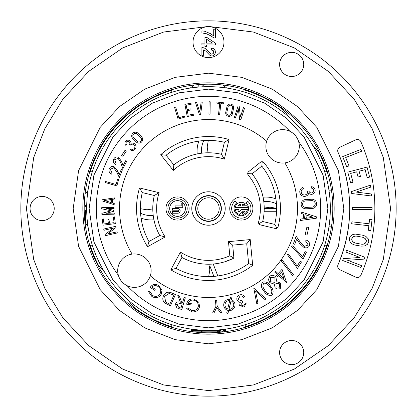 <?xml version="1.0" encoding="UTF-8"?>
<svg xmlns="http://www.w3.org/2000/svg" width="417" height="417" viewBox="0 0 417 417"><rect width="100%" height="100%" fill="white"/><g stroke="black" fill="none" stroke-linecap="round" stroke-linejoin="round"><path stroke-width="0.63" d="M266.677 141.191A16.716 16.716 0 0 1 299.297 146.341A16.716 16.716 0 0 1 284.889 162.896A16.716 16.716 0 0 0 289.909 131.319A112.183 112.183 0 0 0 96.317 208.5A112.183 112.183 0 0 0 118.355 275.267A16.716 16.716 0 0 0 150.323 275.809A88.967 88.967 0 0 0 284.889 162.896A16.716 16.716 0 0 1 266.677 141.191A88.967 88.967 0 0 0 132.111 254.104A16.716 16.716 0 0 0 127.091 285.681A16.716 16.716 0 0 1 132.111 254.104A16.716 16.716 0 0 1 150.323 275.809A16.716 16.716 0 0 0 134.42 253.943M208.5 330.337A121.837 121.837 0 0 1 86.663 208.5A121.837 121.837 0 0 1 208.5 86.663A121.837 121.837 0 0 1 330.337 208.5A121.837 121.837 0 0 1 208.5 330.337M127.091 285.681A112.183 112.183 0 0 0 280.61 294.438A112.183 112.183 0 0 0 298.645 141.733A16.716 16.716 0 0 0 289.909 131.319M229.762 300.574A4.389 4.389 0 0 0 227.677 308.987L229.762 300.574M229.376 299.276A5.666 5.666 0 0 0 227.369 310.238L226.666 313.078L227.958 313.396L228.662 310.561A5.666 5.666 0 0 0 231.367 299.641L231.961 297.248L230.669 296.925L230.075 299.323A5.666 5.666 0 0 0 229.376 299.276M307.616 191.184A3.242 3.242 0 0 1 304.426 194.984A3.242 3.242 0 0 1 303.425 188.656L302.997 187.332A4.634 4.634 0 0 0 303.623 196.308A4.634 4.634 0 0 0 308.778 193.321A3.8 3.8 0 0 0 314.924 191.856A3.8 3.8 0 0 0 311.233 186.733L311.28 188.124A2.408 2.408 0 0 1 313.761 190.34A2.408 2.408 0 0 1 311.666 192.92A2.408 2.408 0 0 1 308.987 190.944L307.616 191.184M301.147 204.158A4.634 4.634 0 0 1 305.572 199.529L311.775 199.253A4.634 4.634 0 0 1 316.612 203.678A4.634 4.634 0 0 1 312.187 208.51L305.984 208.792A4.634 4.634 0 0 1 301.147 204.158M305.922 207.4A3.242 3.242 0 0 1 302.539 204.158A3.242 3.242 0 0 1 305.635 200.921L311.838 200.645A3.242 3.242 0 0 1 315.221 203.741A3.242 3.242 0 0 1 312.124 207.124L305.922 207.4M177.543 196.923A11.577 11.577 0 0 0 165.966 208.5A11.577 11.577 0 0 0 177.543 220.077A11.577 11.577 0 0 0 189.12 208.5A11.577 11.577 0 0 0 177.543 196.923M177.543 218.159A9.659 9.659 0 0 0 187.202 208.5A9.659 9.659 0 0 0 177.543 198.841A9.659 9.659 0 0 0 167.889 208.5A9.659 9.659 0 0 0 177.543 218.159M177.543 200.629A7.871 7.871 0 0 0 169.677 208.5A7.871 7.871 0 0 0 177.543 216.371A7.871 7.871 0 0 0 185.414 208.5A7.871 7.871 0 0 0 177.543 200.629M241.313 196.923A11.577 11.577 0 0 0 229.736 208.5A11.577 11.577 0 0 0 241.313 220.077A11.577 11.577 0 0 0 252.89 208.5A11.577 11.577 0 0 0 241.313 196.923M235.105 201.103A9.659 9.659 0 0 0 241.313 218.159A9.659 9.659 0 0 0 247.521 201.103L245.967 202.949A7.245 7.245 0 0 1 241.313 215.745A7.245 7.245 0 0 1 236.658 202.949L235.105 201.103M208.5 225.216A16.716 16.716 0 0 1 191.784 208.5A16.716 16.716 0 0 1 208.5 191.784A16.716 16.716 0 0 1 225.216 208.5A16.716 16.716 0 0 1 208.5 225.216M208.5 195.625A12.875 12.875 0 0 0 195.625 208.5A12.875 12.875 0 0 0 208.5 221.375A12.875 12.875 0 0 0 221.375 208.5A12.875 12.875 0 0 0 208.5 195.625M229.027 139.528L224.325 159.117A51.859 51.859 0 0 0 173.284 170.433L160.748 154.665A71.964 71.964 0 0 1 229.027 139.528L224.398 142.28A68.101 68.101 0 0 0 166.107 155.202L173.816 164.892A55.722 55.722 0 0 1 221.505 154.321L224.398 142.28M173.816 164.892L173.284 170.433M159.774 235.522L165.148 236.955L147.529 246.723L148.942 241.521L159.774 235.522A55.722 55.722 0 0 1 154.321 195.495L142.28 192.602A68.101 68.101 0 0 0 148.942 241.521M147.529 246.723A71.964 71.964 0 0 1 139.528 187.973L159.117 192.675A51.859 51.859 0 0 0 165.148 236.955M140.404 207.702L140.42 210.095M248.626 263.523L252.676 265.306A71.964 71.964 0 0 1 170.819 269.809L180.431 252.108A51.859 51.859 0 0 0 229.824 255.772L233.921 258.081A55.722 55.722 0 0 1 181.911 257.466L176.005 268.35A68.101 68.101 0 0 0 248.626 263.523L246.728 243.789L232.676 245.139L233.921 258.081M247.818 174.353L248.282 175.197A2.476 2.476 0 0 1 248.636 171.668L260.463 162.26A2.476 2.476 0 0 1 263.914 162.62L263.059 161.958M247.703 173.608L252.108 173.816L261.798 166.107A68.101 68.101 0 0 1 274.72 224.398L262.679 221.505L258.884 223.757L260.443 224.919A2.476 2.476 0 0 1 258.629 221.87A51.88 51.88 0 0 0 248.282 175.197M252.108 173.816A55.722 55.722 0 0 1 262.679 221.505M131.704 135.885A3.706 3.706 0 0 1 138.027 133.258L141.551 136.755A3.706 3.706 0 0 1 141.566 141.999A3.706 3.706 0 0 1 136.323 142.02L132.799 138.517A3.706 3.706 0 0 1 131.704 135.885M133.586 137.725A2.596 2.596 0 0 1 134.415 133.492A2.596 2.596 0 0 1 137.24 134.05L140.764 137.547A2.596 2.596 0 0 1 140.779 141.217A2.596 2.596 0 0 1 137.11 141.227L133.586 137.725M126.023 143.203A1.923 1.923 0 0 1 127.951 141.274A1.923 1.923 0 0 1 129.447 144.412L130.312 145.116A2.596 2.596 0 0 1 133.862 144.663A2.596 2.596 0 0 1 134.482 148.191A2.596 2.596 0 0 1 130.99 148.973L130.417 149.927A3.706 3.706 0 0 0 136.02 147.071A3.706 3.706 0 0 0 130.99 143.292A3.039 3.039 0 0 0 126.877 140.357A3.039 3.039 0 0 0 125.725 145.272L126.539 144.517A1.923 1.923 0 0 1 126.023 143.203M225.686 112.934A3.404 3.404 0 0 1 225.759 112.22L226.937 106.747A3.404 3.404 0 0 1 230.992 104.161A3.404 3.404 0 0 1 233.593 108.206L232.42 113.653A3.404 3.404 0 0 1 225.686 112.934M231.331 113.419A2.288 2.288 0 0 1 226.796 112.934A2.288 2.288 0 0 1 226.848 112.454L228.021 107.007A2.288 2.288 0 0 1 230.747 105.251A2.288 2.288 0 0 1 232.504 107.972L231.331 113.419M110.208 199.68A98.683 98.683 0 0 0 110.015 202.209M306.709 218.195A98.683 98.683 0 0 0 306.954 215.281M121.639 155.473L125.022 150.292L126.309 151.131L122.921 156.312L121.639 155.473M174.541 107.258L175.609 106.934L178.851 117.73L184.304 116.088L184.627 117.156L178.101 119.116L174.541 107.258M190.981 103.176L184.898 104.354L187.249 116.51L193.936 115.217L193.723 114.122L188.135 115.207L187.254 110.656L191.022 109.926L190.809 108.832L187.04 109.562L186.206 105.235L191.189 104.271L190.981 103.176M199.795 112.194L201.145 101.998L202.281 101.894L200.613 114.477L199.394 114.586L195.5 102.509L196.636 102.405L199.795 112.194M210.194 101.779L210.059 114.159L208.948 114.149L209.079 101.769L210.194 101.779M223.752 102.806L223.627 103.916L220.859 103.604L219.608 114.8L218.498 114.68L219.749 103.479L216.861 103.155L216.986 102.05L223.752 102.806M239.624 119.403L238.362 108.785L235.37 118.027L234.312 117.683L238.123 105.902L239.186 106.246L240.447 116.864L243.434 107.622L244.602 108.003L240.791 119.783L239.624 119.403M113.455 228.089L103.984 230.267L103.713 229.069L115.78 226.301L116.056 227.494L107.586 234.026L117.057 231.852L117.302 232.936L105.235 235.709L104.985 234.62L113.455 228.089M114.461 216.876L113.356 217.017L114.065 222.668L109.468 223.246L108.988 219.436L107.883 219.577L108.363 223.387L103.989 223.934L103.359 218.899L102.254 219.034L103.025 225.18L115.311 223.637L114.461 216.876M106.434 213.259L113.596 211.33L113.57 210.21L106.476 208.672L114.122 208.49L114.096 207.374L101.717 207.671L101.743 208.787L111.167 210.83L101.852 213.337L101.878 214.484L114.258 214.182L114.232 213.066L106.434 213.259M104.62 200.525L111.454 199.493L111.219 202.584L104.62 200.525M114.685 197.882L114.597 199.024L112.585 199.326L112.309 202.923L114.253 203.532L114.164 204.669L102.035 200.885L102.123 199.774L114.685 197.882M104.938 182.464L105.24 181.39L116.077 184.486L117.641 179.008L118.709 179.315L116.843 185.862L104.938 182.464M114.701 159.633L116.062 163.542L115.525 164.59C113.356 163.24 112.746 161.389 113.69 159.039C114.883 157.058 116.551 156.49 118.699 157.345L121.529 161.551L123.072 165.789L125.668 160.733L126.726 161.28L122.906 168.713L120.534 162.208L118.178 158.418L114.701 159.633M111.615 174.144C109.337 173.013 108.556 171.236 109.264 168.812C110.26 166.732 111.865 166.013 114.076 166.649L117.292 170.563L119.22 174.614L121.316 169.349L122.421 169.792L119.335 177.533L116.364 171.304L113.659 167.77L110.328 169.307L112.053 173.05L111.615 174.144M261.798 166.107L262.246 161.733L260.463 162.26M263.914 162.62A71.938 71.938 0 0 1 278.108 226.66A2.476 2.476 0 0 1 275.137 228.443L260.443 224.919M277.613 227.63L278.108 226.66M276.971 228.167L274.72 224.398M258.587 222.975L258.629 221.87M197.085 263.038L201.995 263.836M224.586 261.85L232.618 258.728M229.824 255.772L228.464 241.667L250.2 239.572L252.676 265.306M250.2 239.572L246.728 243.789M176.005 268.35L170.819 269.809M181.911 257.466L180.431 252.108M228.464 241.667L232.676 245.139M154.321 195.495L159.117 192.675M139.528 187.973L142.28 192.602M224.325 159.117L221.505 154.321M166.107 155.202L160.748 154.665M242.392 211.226L244.722 211.226A4.363 4.363 0 0 1 242.444 212.717L242.913 214.468A6.182 6.182 0 0 0 247.427 209.407L241.605 209.407L238.998 212.201A4.363 4.363 0 0 1 237.898 211.226L238.899 211.226L238.899 209.407L235.198 209.407A6.182 6.182 0 0 0 239.436 214.39L242.392 211.226M246.859 205.774L242.22 205.774L242.22 204.231A4.363 4.363 0 0 1 244.117 205.154L245.285 203.767A6.182 6.182 0 0 0 235.198 207.593L247.427 207.593A6.182 6.182 0 0 0 246.859 205.774M240.406 205.774L237.898 205.774A4.363 4.363 0 0 1 240.406 204.231L240.406 205.774M242.22 205.774L242.22 204.231M175.13 207.697L182.729 207.697L182.729 203.762L181.213 203.762L181.213 205.904L175.13 205.904L175.13 207.697M172.357 208.411L177.725 208.411A2.413 2.413 0 0 1 180.139 210.825A2.413 2.413 0 0 1 177.725 213.238L172.357 213.238L172.357 211.45L178.168 211.45A0.625 0.625 0 0 0 178.799 210.825A0.625 0.625 0 0 0 178.168 210.199L172.357 210.199L172.357 208.411M243.611 306.015L245.17 303.362L246.353 302.94L244.018 307.147L239.598 305.343L240.239 302.424L238.508 301.918L237.007 300.12C236.423 297.67 237.294 295.945 239.619 294.939C241.813 294.293 243.497 294.975 244.659 296.982L243.518 297.389L242.068 296.06L240.01 296.075L238.117 299.614L242.433 300.933L242.819 302.002L240.812 304.916L243.611 306.015M217.163 306.187L221.672 312.291L220.249 312.406L216.684 307.59L214.004 312.922L212.581 313.037L215.954 306.286L215.469 300.402L216.684 300.303L217.163 306.187M191.919 311.848L186.696 308.622L187.78 307.871L192.065 310.634C195.354 310.894 197.444 309.456 198.336 306.323C198.445 302.961 196.84 300.907 193.524 300.162C190.944 299.839 189.172 300.86 188.203 303.237L192.091 303.847L191.909 305.025L186.649 304.202C187.468 300.349 189.834 298.619 193.743 299.005L198.742 302.153L199.613 306.5C198.57 310.441 196 312.224 191.919 311.848M180.957 308.012L182.161 304.024L180.144 303.399L176.6 304.551L178.888 307.386L180.957 308.012M179.44 308.815L176.839 307.85L175.38 304.181C176.381 302.033 178.049 301.387 180.389 302.242L177.814 295.507L179.268 295.945L181.833 302.679L182.505 302.883L184.152 297.42L185.325 297.774L181.781 309.518L179.44 308.815M165.669 302.064L169.818 304.295L173.879 295.168L169.198 293.438L164.626 296.346L165.669 302.064M171.84 292.984L175.432 294.584L170.407 305.875L164.574 302.789C162.687 300.746 162.322 298.431 163.48 295.856C165.367 292.301 168.155 291.342 171.84 292.984M151.892 296.497L148.421 291.457L149.713 291.207L152.518 295.444C155.416 296.998 157.897 296.523 159.966 294.016C161.415 290.998 160.774 288.481 158.048 286.469C155.822 285.139 153.79 285.364 151.95 287.141L155.26 289.257L154.618 290.263L150.146 287.402C152.44 284.217 155.291 283.581 158.705 285.499L162.01 290.373L161.066 294.689C158.533 297.868 155.473 298.473 151.892 296.497M313.167 217.267L304.613 218.498L304.936 214.635L313.167 217.267M300.563 220.484L300.683 219.061L303.201 218.701L303.576 214.202L301.152 213.426L301.272 212.003L316.399 216.84L316.284 218.227L300.563 220.484M308.757 227.546L307.027 235.089L305.155 234.662L306.886 227.119L308.757 227.546M231.06 300.892L228.969 309.31A4.389 4.389 0 0 0 231.06 300.892M264.941 299.526L255.611 291.123L257.987 303.472L256.856 304.113L253.771 288.147L266.072 298.88L264.941 299.526M269.632 286.88C268.167 284.071 266.067 282.867 263.335 283.258L262.866 286.938L264.842 290.388C266.343 293.146 268.459 294.345 271.186 293.98C272.384 291.493 271.868 289.127 269.632 286.88M262.543 282.111C265.983 281.345 268.657 282.716 270.565 286.234C273.349 289.117 273.854 292.082 272.077 295.137C268.616 295.94 265.905 294.584 263.951 291.076C261.193 288.157 260.724 285.171 262.543 282.111M274.996 282.345L274.897 277.831L270.643 277.409L270.716 281.793L274.996 282.345M279.453 287.204L279.473 283.789L275.939 283.362L276.07 286.891L279.453 287.204M275.121 287.662L274.224 284.081L269.835 282.627L268.423 279.687L269.684 276.32C271.874 274.803 273.922 275.048 275.83 277.055L276.857 281.71L280.386 282.976L280.406 288.35C278.504 289.554 276.742 289.325 275.121 287.662M279.249 274.589L283.998 278.879L281.637 271.947L279.249 274.589M278.436 275.486L277.456 276.57L276.362 275.585L277.341 274.495L274.694 272.103L275.507 271.201L278.155 273.599L282.033 269.309L286.547 282.481L278.436 275.486M293.323 274.615L292.572 275.611L281.319 260.959L282.064 259.968L293.323 274.615M300.25 261.172L301.491 261.939L297.467 268.444L287.417 254.651L288.491 254.151L297.212 266.093L300.25 261.172M303.07 259.087L291.702 246.442L292.713 245.832L302.58 256.778L305.088 251.587L306.391 252.217L303.07 259.087M308.236 244.998L305.64 241.109L306.031 240.03C308.768 241.005 309.956 242.85 309.596 245.561C308.335 247.714 306.464 248.35 303.993 247.463L299.557 243.32L296.664 239.108L294.788 244.305L293.38 243.794L296.148 236.152L300.589 242.621L304.363 246.358L308.236 244.998M238.785 204.94A30.493 30.493 0 0 1 238.868 205.774M141.082 218.138A28.976 28.976 0 0 0 153.941 219.795M263.779 201.489A24.639 24.639 0 0 1 276.44 203.783M276.601 208.302L270.023 207.207L264.216 208.057L270.023 207.207L276.601 208.302M209.36 265.869L209.793 270.023L209.36 265.869M208.698 276.601L209.793 270.023L208.698 276.601M213.582 275.637L209.834 265.869L213.582 275.637A24.639 24.639 0 0 1 213.217 276.44M153.221 215.511A24.639 24.639 0 0 1 140.56 213.217M152.784 208.943L146.977 209.793L152.784 208.943M140.399 208.698L146.977 209.793L140.399 208.698M205.425 195.995A19.224 19.224 0 0 1 205.862 196.214M215.5 218.941A19.224 19.224 0 0 1 215.349 219.405M213.04 220.218A5.077 5.077 0 0 1 212.748 220.656M208.057 152.784L207.207 146.977L208.057 152.784M201.489 153.221A24.639 24.639 0 0 1 203.783 140.56M208.302 140.399L207.207 146.977L208.302 140.399M240.307 205.774A31.921 31.921 0 0 0 240.145 204.294M201.057 197.992L201.484 197.835A5.077 5.077 0 0 1 202.177 197.637M276.601 208.5L264.222 208.5M264.128 211.721L276.523 211.721M275.918 198.862A28.976 28.976 0 0 0 263.059 197.205M217.815 275.96L213.233 264.018M198.862 141.082A28.976 28.976 0 0 0 197.205 153.941M216.491 218.602L216.371 218.294L216.491 218.602M396.15 208.5A187.65 187.65 0 0 1 208.5 396.15A187.65 187.65 0 0 1 20.85 208.5A187.65 187.65 0 0 1 208.5 20.85A187.65 187.65 0 0 1 396.15 208.5M337.702 150.699A3.836 3.836 0 0 0 338.02 152.226A141.217 141.217 0 0 1 338.02 264.774A3.836 3.836 0 0 0 339.918 269.783L355.748 277.164A3.836 3.836 0 0 0 360.887 275.225A166.352 166.352 0 0 0 360.887 141.775A3.836 3.836 0 0 0 355.748 139.836L339.918 147.217A3.836 3.836 0 0 0 337.702 150.699M337.926 151.986L338.02 152.226C353.585 189.74 353.585 227.26 338.02 264.774L337.9 265.087M208.5 26.667L208.198 26.672M223.976 42.148A15.476 15.476 0 0 0 208.5 26.667A15.476 15.476 0 0 0 193.024 42.148A15.476 15.476 0 0 0 208.5 57.624A15.476 15.476 0 0 0 223.976 42.148M291.676 52.36A12.072 12.072 0 0 1 303.748 64.432A12.072 12.072 0 0 1 291.676 76.509A12.072 12.072 0 0 1 279.604 64.432A12.072 12.072 0 0 1 291.676 52.36M279.604 352.568A12.072 12.072 0 0 1 291.676 340.491A12.072 12.072 0 0 1 303.748 352.568A12.072 12.072 0 0 1 291.676 364.64A12.072 12.072 0 0 1 279.604 352.568M30.076 208.5A12.072 12.072 0 0 1 42.148 196.428A12.072 12.072 0 0 1 54.22 208.5A12.072 12.072 0 0 1 42.148 220.572A12.072 12.072 0 0 1 30.076 208.5M98.084 265.77L98.303 264.962A123.823 123.823 0 0 1 90.249 245.212L89.738 245.212A124.302 124.302 0 0 1 89.738 171.788L90.249 171.788A123.823 123.823 0 0 1 171.788 90.249L171.788 89.738A124.302 124.302 0 0 1 245.212 89.738L245.212 89.655A124.386 124.386 0 0 1 327.345 171.788L324.676 171.788M324.676 245.212L327.345 245.212A124.386 124.386 0 0 1 245.212 327.345L245.212 327.262A124.302 124.302 0 0 1 171.788 327.262L171.788 326.751A123.823 123.823 0 0 1 133.758 307.22L132.929 307.298M324.582 245.212L327.262 245.212A124.302 124.302 0 0 0 327.262 171.788L324.582 171.788M245.212 90.249A123.823 123.823 0 0 1 283.242 109.78L284.071 109.702M289.341 117.344L283.242 109.78M356.05 139.711L355.748 139.836M374.852 208.995L374.852 208.5M371.401 174.791L371.25 174.056M355.748 277.164L356.035 277.284M318.916 151.23L318.697 152.038L312.312 144.72M90.249 171.788L92.418 171.788M171.788 92.324L171.788 89.655A124.386 124.386 0 0 0 89.655 171.788L92.324 171.788M92.418 245.212L90.249 245.212M92.324 245.212L89.655 245.212A124.386 124.386 0 0 0 171.788 327.345L171.788 324.676M98.303 264.962L104.688 272.28M171.788 90.249L171.788 92.418M127.659 299.656L133.758 307.22M318.697 152.038A123.823 123.823 0 0 1 326.751 171.788M326.751 245.212A123.823 123.823 0 0 1 245.212 326.751L245.212 324.676M245.212 324.582L245.212 326.751M171.788 326.751L171.788 324.582M201.906 55.336L201.906 47.538L204.101 47.877L205.284 48.554L210.512 53.616L211.523 54.121L213.212 53.616L213.718 52.433L213.212 50.577L211.523 50.071L211.523 48.216L213.04 48.382L214.057 49.06L215.235 50.744L215.407 52.599L214.729 54.455L213.04 55.805L211.523 55.977L209.668 55.133L205.79 51.082L203.595 49.904L203.595 55.336L201.906 55.336M215.407 29.2L215.407 37.973L213.885 37.973L211.018 35.951L206.462 33.756L201.906 32.912L201.906 30.889L204.606 31.228L210.679 33.756L213.718 35.951L213.718 29.2L215.407 29.2M204.945 44.979L201.906 44.979L201.906 43.123L204.945 43.123L204.945 37.384L206.801 37.384L215.407 43.123L215.407 44.979L206.634 44.979L206.634 46.662L204.945 46.662L204.945 44.979M206.634 43.123L212.368 43.123L206.634 39.24L206.634 43.123M211.523 54.121L212.706 53.949M213.212 53.616L213.718 52.433M213.212 50.577L211.523 50.071M208.5 57.624L208.802 57.624M339.918 147.217L339.62 147.373M345.677 157.522L348.977 165.893L346.699 166.79L342.685 156.599L360.872 149.432L361.591 151.251L345.677 157.522M347.794 172.117L367.012 167.092L369.629 177.089L367.226 177.715L365.115 169.641L359.105 171.215L360.455 176.365L358.052 176.996L356.707 171.84L350.697 173.415L353.011 182.255L350.608 182.886L347.794 172.117M364.395 246.035L360.95 246.124L354.2 244.847L352.146 243.919L350.374 242.324L349.389 240.354L349.253 238.826L350.072 236.585L352.219 234.792L355.081 234.062L362.926 235.245L365.902 236.397L368.253 238.889L368.774 241.704L367.466 244.341L364.395 246.035M360.95 246.124L355.086 245.06M372.058 209.49L352.511 209.464L352.511 207.51L372.063 207.536L372.058 209.49M347.669 260.302L361.648 265.665L360.945 267.49L342.696 260.484L343.394 258.66L359.897 257.456L345.917 252.087L346.621 250.263L364.87 257.268L364.171 259.098L347.669 260.302M356.196 192.075L371.422 193.988L371.63 196.011L351.724 193.514L351.526 191.57L370.525 185.122L370.729 187.144L356.196 192.075M369.587 219.248L372.037 219.524L370.802 230.518L368.347 230.241L368.857 225.727L351.687 223.793L351.906 221.834L369.076 223.762L369.587 219.248M363.436 244.143L365.438 243.09L366.34 241.271L365.673 239.014L363.416 237.409L356.743 236.131L354.857 236.121L352.36 237.497L351.719 239.744L352.735 241.719L354.632 242.903L361.304 244.18L363.436 244.143L365.641 242.871L366.329 240.567L365.078 238.373L362.571 237.19M362.597 244.263L363.108 244.206M356.743 236.131L354.857 236.121L353.329 236.668L352.146 237.789L351.708 239.04L351.927 240.51L352.735 241.719L355.451 243.121M86.684 210.846L85.459 211.096L86.689 211.096M85.459 210.846L85.459 210.204M86.71 211.893L85.459 211.737L85.459 222.986L88.013 226.603M85.459 211.737L85.459 211.096M85.459 205.258L85.459 206.796M217.778 85.089L203.517 85.089L202.052 86.413M197.502 87.158L199.227 85.089L206.212 85.089M199.227 85.089L194.014 85.089L190.282 88.029M198.992 85.089L204.356 85.089M330.936 206.16L330.316 206.16M330.311 205.889L330.936 205.889L330.936 190.178L331.452 190.209M332.782 206.008L330.316 206.008M330.316 206.045L332.782 206.045M328.956 226.827L330.936 226.827L330.936 210.84L330.316 210.84M193.358 331.828L191.867 330.358A1.856 1.522 90 0 0 191.929 330.624A1.856 1.522 90 0 0 193.358 331.828L217.179 331.828L217.33 330.358A1.856 0.365 8 0 0 218.821 330.358A1.856 1.678 90 0 1 217.179 331.828L219.04 331.828L220.729 330.358L220.869 329.711M223.533 329.409L223.376 330.358L221.776 331.828L223.637 331.828A1.856 1.678 -90 0 0 225.284 330.358L225.764 329.112M225.441 330.415L223.637 331.828L214.958 331.828M214.88 331.828L221.776 331.828M217.377 330.014L217.33 330.358L202.188 330.358L202.037 331.828A1.856 1.522 -90 0 1 200.546 330.358A1.856 0.401 -6 0 0 202.188 330.358L202.172 330.175M212.138 331.828L217.179 331.828M220.494 204.747A12.567 12.567 0 0 0 204.747 196.506A12.567 12.567 0 0 0 196.506 212.253A12.567 12.567 0 0 0 212.253 220.494A12.567 12.567 0 0 0 220.494 204.747M327.861 208.5L323.086 241.923L303.988 280.12L286.985 298.431L264.67 313.819L237.883 324.191L208.5 327.861L179.117 324.191L152.33 313.819L130.015 298.431L113.012 280.12L93.914 241.923L89.139 208.5L93.914 175.077L113.012 136.88L130.015 118.569L152.33 103.181L179.117 92.809L208.5 89.139L237.883 92.809L264.67 103.181L286.985 118.569L303.988 136.88L323.086 175.077L327.861 208.5M208.5 86.663A121.837 121.837 0 0 1 330.337 208.5M82.842 208.5A125.658 125.658 0 0 0 208.5 334.158A125.658 125.658 0 0 0 334.158 208.5A125.658 125.658 0 0 0 208.5 82.842A125.658 125.658 0 0 0 82.842 208.5M73.189 208.5L78.599 246.39L100.247 289.69L119.528 310.451L144.824 327.892L175.192 339.652L208.5 343.811L241.808 339.652L272.176 327.892L297.472 310.451L316.753 289.69L338.401 246.39L343.811 208.5L338.401 170.61L316.753 127.31L297.472 106.549L272.176 89.108L241.808 77.348L208.5 73.189L175.192 77.348L144.824 89.108L119.528 106.549L100.247 127.31L78.599 170.61L73.189 208.5M390.578 208.5L383.296 259.483L372.167 288.288L354.163 317.749L328.221 345.683L294.183 369.16L253.317 384.974L208.5 390.578L163.683 384.974L122.817 369.16L88.779 345.683L62.837 317.749L44.833 288.288L33.704 259.483L26.422 208.5L33.704 157.517L44.833 128.712L62.837 99.251L88.779 71.317L122.817 47.84L163.683 32.026L208.5 26.422L253.317 32.026L294.183 47.84L328.221 71.317L354.163 99.251L372.167 128.712L383.296 157.517L390.578 208.5M191.929 330.624A1.856 0.97 178.3 0 1 191.658 330.4M200.514 330.076L200.546 330.358L191.867 330.358L191.575 329.159M225.581 329.138L225.284 330.358L223.376 330.358M220.729 330.358L218.821 330.358L218.883 329.894M198.278 211.7A10.712 10.712 0 0 1 205.3 198.278A10.712 10.712 0 0 1 218.722 205.3A10.712 10.712 0 0 1 211.7 218.722A10.712 10.712 0 0 1 198.278 211.7M88.013 190.392L85.459 194.009M226.723 88.029L222.991 85.089M330.936 226.827L331.452 226.791M328.956 190.178L330.936 190.178M191.236 329.112L191.554 330.415"/></g></svg>
